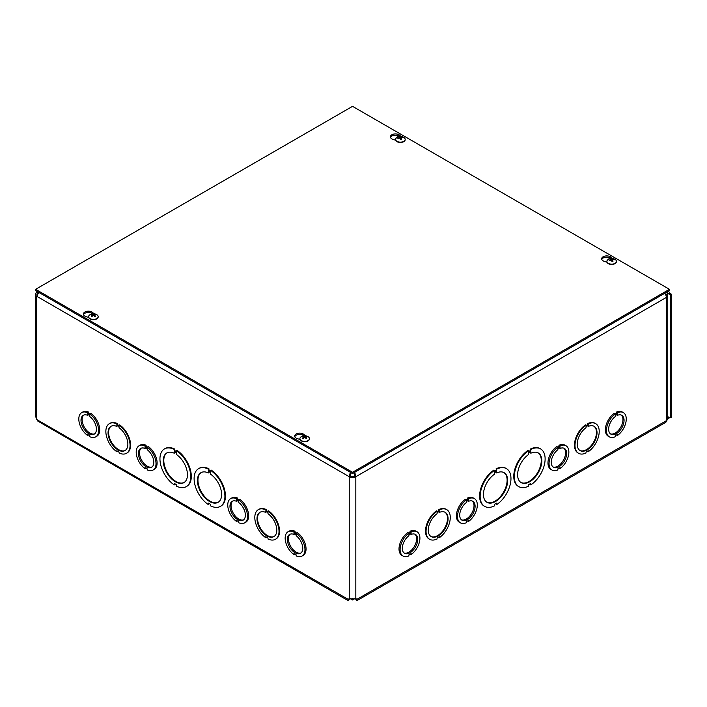 <?xml version="1.0" encoding="UTF-8"?>
<svg xmlns="http://www.w3.org/2000/svg" width="707" height="707" viewBox="0 0 707 707"><rect width="100%" height="100%" fill="white"/><g stroke="black" fill="none" stroke-linecap="round" stroke-linejoin="round"><path stroke-width="1.06" d="M350.301 598.67L352.537 599.951L354.764 598.67M352.537 598.688L352.537 599.951M667.108 418.482L669.335 417.545A2.439 1.405 60 0 1 670.554 417.66L670.554 295.005L666.162 292.468M668.592 291.063L669.776 293.29L671.65 294.368L670.554 295.005M670.554 417.66L671.65 417.033L671.65 294.368M664.783 293.264A4.657 2.687 60 0 1 666.365 297.417L355.824 476.712A4.657 2.687 180 0 1 349.24 476.712L36.711 296.268A4.657 2.687 180 0 1 35.35 294.368L35.35 415.999L37.621 420.974L348.18 600.658L349.293 598.9L355.78 598.9L356.885 600.658L355.842 599.227M349.85 598.732L348.533 599.554L36.879 419.622M81.712 412.614A14.007 8.086 60 0 1 87.615 412.747L87.615 413.763L89.816 415.036L89.816 414.019A14.007 8.086 60 0 1 98.061 426.365A14.007 8.086 60 0 1 95.719 436.873A14.007 8.086 60 0 1 89.816 436.749L89.816 435.733L87.615 434.46L87.615 435.477A14.007 8.086 60 0 1 79.37 423.131A14.007 8.086 60 0 1 81.712 412.614L82.799 411.987A14.007 8.086 60 0 1 88.702 412.119L88.702 413.135L90.028 413.895M89.816 414.019L90.911 413.392A14.007 8.086 60 0 1 99.148 425.729A14.007 8.086 60 0 1 96.806 436.246L95.719 436.873M139.111 445.755A14.007 8.086 60 0 1 145.006 445.887L145.006 446.904L147.215 448.176L147.215 447.16A14.007 8.086 60 0 1 155.46 459.497A14.007 8.086 60 0 1 153.11 470.014A14.007 8.086 60 0 1 147.215 469.881L147.215 468.865L145.015 467.601L145.015 468.617A14.007 8.086 60 0 1 136.76 456.271A14.007 8.086 60 0 1 139.111 445.755L140.198 445.127A14.007 8.086 60 0 1 146.102 445.251L146.102 446.267L147.427 447.036M147.215 447.16L148.302 446.524A14.007 8.086 60 0 1 156.547 458.87A14.007 8.086 60 0 1 154.206 469.386L153.11 470.014M288.058 531.752A14.007 8.086 60 0 1 293.953 531.876L293.953 532.892L296.162 534.165L296.162 533.149A14.007 8.086 60 0 1 304.408 545.495A14.007 8.086 60 0 1 302.066 556.011A14.007 8.086 60 0 1 296.162 555.879L296.162 554.862L293.962 553.59L293.962 554.606A14.007 8.086 60 0 1 285.716 542.269A14.007 8.086 60 0 1 288.058 531.752L289.145 531.116A14.007 8.086 60 0 1 295.049 531.249L295.049 532.265L296.374 533.025M296.162 533.149L297.249 532.521A14.007 8.086 60 0 1 305.495 544.867A14.007 8.086 60 0 1 303.153 555.375L302.066 556.011M266.353 509.588L265.805 510.914L268.006 512.186L268.006 511.17A17.118 9.88 60 0 1 278.293 526.273A17.118 9.88 60 0 1 275.465 539.282A17.118 9.88 60 0 1 268.006 539.008L268.006 537.992L265.805 536.719L265.805 537.735A17.118 9.88 60 0 1 255.527 522.641A17.118 9.88 60 0 1 258.347 509.632L258.895 509.314A17.118 9.88 60 0 1 266.353 509.588L266.353 510.604L268.006 511.559M268.006 511.17L268.554 510.852A17.118 9.88 60 0 1 278.832 525.955A17.118 9.88 60 0 1 276.013 538.964L275.465 539.282M266.353 537.037L265.805 537.735M208.954 468.812L208.406 470.632L210.606 471.905L210.606 470.394A21.784 12.576 60 0 1 223.942 489.624A21.784 12.576 60 0 1 220.407 506.371A21.784 12.576 60 0 1 210.615 505.885L210.615 504.383L208.415 503.11L208.415 504.612A21.784 12.576 60 0 1 195.079 485.391A21.784 12.576 60 0 1 198.614 468.635L199.162 468.326A21.784 12.576 60 0 1 208.954 468.812L208.954 470.314L210.606 471.269M210.606 470.394L211.154 470.084A21.784 12.576 60 0 1 224.49 489.306A21.784 12.576 60 0 1 220.946 506.062L220.407 506.371M208.954 503.428L208.415 504.612M164.457 448.918A21.784 12.576 60 0 1 174.258 449.405L174.258 450.907L176.458 452.18L176.458 450.677A21.784 12.576 60 0 1 189.785 469.899A21.784 12.576 60 0 1 186.25 486.655A21.784 12.576 60 0 1 176.458 486.169L176.458 484.657L174.258 483.394L174.258 484.896A21.784 12.576 60 0 1 160.922 465.666A21.784 12.576 60 0 1 164.457 448.918L165.005 448.6A21.784 12.576 60 0 1 174.797 449.095L174.797 450.598L176.458 451.552M176.458 450.677L176.997 450.359A21.784 12.576 60 0 1 190.333 469.589A21.784 12.576 60 0 1 186.789 486.336L186.25 486.655M174.797 483.703L174.258 484.896M109.399 423.634A17.118 9.88 60 0 1 116.858 423.908L116.858 424.925L119.059 426.188L119.059 425.172A17.118 9.88 60 0 1 129.337 440.275A17.118 9.88 60 0 1 126.518 453.284A17.118 9.88 60 0 1 119.059 453.01L119.059 451.994L116.858 450.73L116.858 451.746A17.118 9.88 60 0 1 106.58 436.643A17.118 9.88 60 0 1 109.399 423.634L109.947 423.316A17.118 9.88 60 0 1 117.406 423.59L117.406 424.607L119.059 425.561M119.059 425.172L119.607 424.863A17.118 9.88 60 0 1 129.885 439.957A17.118 9.88 60 0 1 127.066 452.966L126.518 453.284M117.406 451.039L116.858 451.746M230.659 498.612A14.007 8.086 60 0 1 236.562 498.744L236.562 499.761L238.763 501.033L238.763 500.017A14.007 8.086 60 0 1 247.008 512.354A14.007 8.086 60 0 1 244.666 522.871A14.007 8.086 60 0 1 238.763 522.747L238.763 521.722L236.562 520.458L236.562 521.474A14.007 8.086 60 0 1 228.317 509.128A14.007 8.086 60 0 1 230.659 498.612L231.755 497.984A14.007 8.086 60 0 1 237.649 498.108L237.649 499.124L238.975 499.893M238.763 500.017L239.859 499.381A14.007 8.086 60 0 1 248.104 511.727A14.007 8.086 60 0 1 245.762 522.243L244.666 522.871M116.858 424.925L117.406 424.607M117.406 423.59L116.858 423.908M119.059 427.726A14.007 8.086 60 0 1 127.304 440.072A14.007 8.086 60 0 1 124.962 450.589A14.007 8.086 60 0 1 110.955 442.502A14.007 8.086 60 0 1 110.955 426.33A14.007 8.086 60 0 1 116.858 426.462L116.858 425.446L119.059 426.71L119.059 427.726M117.406 425.755L116.858 426.462M111.238 426.18A14.007 8.086 -120 0 0 111.503 442.184A14.007 8.086 -120 0 0 125.227 450.421M174.258 450.907L174.797 450.598M174.797 449.095L174.258 449.405M176.458 454.504A17.118 9.88 60 0 1 186.736 469.598A17.118 9.88 60 0 1 183.917 482.607A17.118 9.88 60 0 1 166.799 472.727A17.118 9.88 60 0 1 166.799 452.957A17.118 9.88 60 0 1 174.258 453.231L174.258 451.729L176.458 452.993L176.458 454.504M174.797 452.038L174.258 453.231M167.073 452.807A17.118 9.88 -120 0 0 167.338 472.409A17.118 9.88 -120 0 0 184.182 482.448M349.223 599.227L348.189 600.658M349.629 598.926L348.648 599.854L348.949 598.758M356.125 598.758L356.416 599.854L355.444 598.926L356.531 599.554L666.365 420.674A3.88 2.236 60 0 1 665.561 422.45L356.885 600.658M403.008 556.011L401.921 555.375A14.007 8.086 -60 0 1 399.57 544.867A14.007 8.086 -60 0 1 407.815 532.521L408.911 533.149L408.911 534.165L411.112 532.892L411.112 531.876A14.007 8.086 -60 0 1 417.015 531.752A14.007 8.086 -60 0 1 419.357 542.269A14.007 8.086 -60 0 1 411.112 554.606L411.112 553.59L408.911 554.862L408.911 555.879A14.007 8.086 -60 0 1 403.008 556.011A14.007 8.086 -60 0 1 400.666 545.495A14.007 8.086 -60 0 1 408.911 533.149M408.699 533.034L410.025 532.265L410.025 531.249A14.007 8.086 -60 0 1 415.919 531.116L417.015 531.752M466.09 499.893L467.415 499.124L467.415 498.108A14.007 8.086 -60 0 1 473.319 497.984L474.415 498.612A14.007 8.086 -60 0 1 476.757 509.128A14.007 8.086 -60 0 1 468.511 521.474L468.511 520.458L466.311 521.722L466.311 522.738A14.007 8.086 -60 0 1 460.407 522.871A14.007 8.086 -60 0 1 458.065 512.354A14.007 8.086 -60 0 1 466.302 500.017L466.302 501.033L468.511 499.761L468.511 498.744A14.007 8.086 -60 0 1 474.415 498.612M460.407 522.871L459.311 522.243A14.007 8.086 -60 0 1 456.969 511.727A14.007 8.086 -60 0 1 465.215 499.381L466.302 500.017M615.046 413.895L616.371 413.135L616.371 412.119A14.007 8.086 -60 0 1 622.266 411.987L623.362 412.614A14.007 8.086 -60 0 1 625.704 423.131A14.007 8.086 -60 0 1 617.458 435.477L617.458 434.46L615.258 435.733L615.258 436.749A14.007 8.086 -60 0 1 609.354 436.873A14.007 8.086 -60 0 1 607.013 426.365A14.007 8.086 -60 0 1 615.258 414.019L615.258 415.036L617.458 413.763L617.458 412.747A14.007 8.086 -60 0 1 623.362 412.614M609.354 436.873L608.259 436.246A14.007 8.086 -60 0 1 605.917 425.729A14.007 8.086 -60 0 1 614.162 413.392L615.258 414.019M578.556 453.284L578.008 452.966A17.118 9.88 -60 0 1 575.189 439.957A17.118 9.88 -60 0 1 585.467 424.863L586.015 426.188L588.215 424.925L588.215 423.908A17.118 9.88 -60 0 1 595.674 423.634A17.118 9.88 -60 0 1 598.493 436.643A17.118 9.88 -60 0 1 588.215 451.746L588.215 450.73L586.015 451.994L586.015 453.01A17.118 9.88 -60 0 1 578.556 453.284A17.118 9.88 -60 0 1 575.728 440.275A17.118 9.88 -60 0 1 586.015 425.172M586.015 425.561L587.667 424.607L587.667 423.59A17.118 9.88 -60 0 1 595.126 423.316L595.674 423.634M588.215 451.746L587.667 451.039M518.823 486.655L518.275 486.336A21.784 12.576 -60 0 1 514.74 469.589A21.784 12.576 -60 0 1 528.067 450.359L528.615 452.18L530.816 450.907L530.816 449.405A21.784 12.576 -60 0 1 540.608 448.918A21.784 12.576 -60 0 1 544.151 465.666A21.784 12.576 -60 0 1 530.816 484.896L530.816 483.385L528.615 484.657L528.615 486.16A21.784 12.576 -60 0 1 518.823 486.655A21.784 12.576 -60 0 1 515.279 469.908A21.784 12.576 -60 0 1 528.615 450.677M528.615 451.552L530.268 450.598L530.268 449.095A21.784 12.576 -60 0 1 540.068 448.6L540.608 448.918M530.816 484.896L530.277 483.703M496.659 504.612L496.659 503.11L494.458 504.383L494.458 505.885A21.784 12.576 -60 0 1 484.666 506.371L484.118 506.062A21.784 12.576 -60 0 1 480.583 489.306A21.784 12.576 -60 0 1 493.91 470.084L494.458 471.905L496.659 470.632L496.111 468.812A21.784 12.576 -60 0 1 505.912 468.326L506.451 468.635A21.784 12.576 -60 0 1 509.994 485.391A21.784 12.576 -60 0 1 496.659 504.612L496.12 503.419M494.458 471.269L496.111 470.314M439.268 537.735L439.268 536.719L437.067 537.992L437.067 539.008A17.118 9.88 -60 0 1 429.609 539.282L429.061 538.964A17.118 9.88 -60 0 1 426.233 525.955A17.118 9.88 -60 0 1 436.519 510.861L437.059 512.186L439.268 510.914L438.72 509.588A17.118 9.88 -60 0 1 446.179 509.314L446.727 509.632A17.118 9.88 -60 0 1 449.546 522.641A17.118 9.88 -60 0 1 439.268 537.735L438.72 537.037M437.059 511.559L438.72 510.604M557.646 447.036L558.972 446.267L558.972 445.251A14.007 8.086 -60 0 1 564.875 445.127L565.962 445.755A14.007 8.086 -60 0 1 568.304 456.271A14.007 8.086 -60 0 1 560.059 468.617L560.059 467.601L557.858 468.865L557.858 469.881A14.007 8.086 -60 0 1 551.955 470.014A14.007 8.086 -60 0 1 549.613 459.497A14.007 8.086 -60 0 1 557.858 447.16L557.858 448.176L560.059 446.904L560.059 445.887A14.007 8.086 -60 0 1 565.962 445.755M551.955 470.014L550.868 469.386A14.007 8.086 -60 0 1 548.526 458.87A14.007 8.086 -60 0 1 556.763 446.524L557.858 447.16M439.268 510.914L438.72 509.588M439.268 509.897A17.118 9.88 -60 0 1 446.727 509.632M429.609 539.282A17.118 9.88 -60 0 1 426.781 526.273A17.118 9.88 -60 0 1 437.059 511.17M439.268 512.451A14.007 8.086 -60 0 1 445.163 512.328A14.007 8.086 -60 0 1 445.163 528.5A14.007 8.086 -60 0 1 431.164 536.586A14.007 8.086 -60 0 1 428.813 526.07A14.007 8.086 -60 0 1 437.067 513.724L437.067 512.708L439.268 511.435L439.268 512.451L438.72 511.753M430.89 536.419A14.007 8.086 120 0 0 444.623 528.182A14.007 8.086 120 0 0 444.889 512.177M496.659 470.632L496.111 468.812M496.659 469.13A21.784 12.576 -60 0 1 506.451 468.635M484.666 506.371A21.784 12.576 -60 0 1 481.122 489.624A21.784 12.576 -60 0 1 494.458 470.394M496.659 472.948A17.118 9.88 -60 0 1 504.118 472.683A17.118 9.88 -60 0 1 504.118 492.443A17.118 9.88 -60 0 1 486.999 502.332A17.118 9.88 -60 0 1 484.18 489.324A17.118 9.88 -60 0 1 494.458 474.22L494.458 472.718L496.659 471.445L496.659 472.948L496.111 471.763M486.734 502.164A17.118 9.88 120 0 0 503.57 492.134A17.118 9.88 120 0 0 503.844 472.532M669.953 417.439L666.984 419.472M35.35 294.368A4.657 2.687 180 0 1 36.711 292.468L37.003 291.364M36.711 419.286L36.711 296.268L38.805 292.406M350.318 472.258L349.24 476.712L350.336 476.076L351.061 472.683M667.063 291.947L668.689 293.918L669.776 293.29M38.549 292.671L37.807 293.096L36.711 292.468M37.082 294.978A3.111 1.794 -0 0 1 36.897 294.368A3.111 1.794 -0 0 1 37.807 293.096L38.205 292.062M354.755 472.258L355.824 476.712L354.737 476.076L354.013 472.683M350.336 476.076A3.111 1.794 -0 0 0 354.737 476.076M666.127 295.862A3.111 1.794 -0 0 0 666.188 295.517A3.111 1.794 -0 0 0 666.056 295.005L667.541 294.748A4.657 2.687 180 0 1 667.735 295.517A4.657 2.687 180 0 1 666.365 297.417L666.365 420.674A4.657 2.687 180 0 0 666.984 420.232L667.735 416.556L667.735 295.517M665.331 294.05L667.541 294.748M666.365 294.165L665.632 294.598M666.056 295.005L665.278 294.801M208.406 470.632L208.954 470.314M210.606 474.22A17.118 9.88 60 0 1 220.893 489.324A17.118 9.88 60 0 1 218.074 502.332A17.118 9.88 60 0 1 200.956 492.443A17.118 9.88 60 0 1 200.956 472.683A17.118 9.88 60 0 1 208.406 472.948L208.406 471.445L210.606 472.718L210.606 474.22M198.614 468.635A21.784 12.576 60 0 1 208.406 469.13M208.954 471.763L208.406 472.948M201.23 472.532A17.118 9.88 -120 0 0 201.495 492.134A17.118 9.88 -120 0 0 218.339 502.164M265.805 510.914L266.353 510.604M268.006 513.724A14.007 8.086 60 0 1 276.251 526.07A14.007 8.086 60 0 1 273.909 536.586A14.007 8.086 60 0 1 259.902 528.5A14.007 8.086 60 0 1 259.902 512.328A14.007 8.086 60 0 1 265.805 512.451L265.805 511.435L268.006 512.708L268.006 513.724M258.347 509.632A17.118 9.88 60 0 1 265.805 509.897M266.353 511.753L265.805 512.451M260.185 512.177A14.007 8.086 -120 0 0 260.45 528.182A14.007 8.086 -120 0 0 274.175 536.419M530.816 453.231A17.118 9.88 -60 0 1 538.274 452.957A17.118 9.88 -60 0 1 538.274 472.727A17.118 9.88 -60 0 1 521.156 482.607A17.118 9.88 -60 0 1 518.337 469.598A17.118 9.88 -60 0 1 528.615 454.504L528.615 453.001L530.816 451.729L530.816 453.231L530.268 452.038M520.891 482.448A17.118 9.88 120 0 0 537.727 472.409A17.118 9.88 120 0 0 538 452.807M530.816 450.907L530.268 450.598M530.816 449.405L530.268 449.095M588.215 426.462A14.007 8.086 -60 0 1 594.119 426.33A14.007 8.086 -60 0 1 594.119 442.502A14.007 8.086 -60 0 1 580.111 450.589A14.007 8.086 -60 0 1 577.769 440.072A14.007 8.086 -60 0 1 586.015 427.726L586.015 426.71L588.215 425.446L588.215 426.462L587.667 425.755M579.846 450.421A14.007 8.086 120 0 0 593.571 442.184A14.007 8.086 120 0 0 593.836 426.18M588.215 424.925L587.667 424.607M588.215 423.908L587.667 423.59M404.05 552.954A10.897 6.292 120 0 0 414.364 546.396A10.897 6.292 120 0 0 414.885 534.174M411.112 533.423L411.112 534.439A10.897 6.292 -60 0 1 415.46 534.448A10.897 6.292 -60 0 1 415.46 547.024A10.897 6.292 -60 0 1 404.563 553.316A10.897 6.292 -60 0 1 402.698 545.291A10.897 6.292 -60 0 1 408.911 535.712L408.911 534.695L411.112 533.423M410.237 533.935L411.112 534.439M410.025 532.265L411.112 532.892M410.025 531.249L411.112 531.876M410.228 554.102L411.112 554.606M461.441 519.813A10.897 6.292 120 0 0 471.763 513.255A10.897 6.292 120 0 0 472.285 501.042M468.511 500.291L468.511 501.307A10.897 6.292 -60 0 1 472.85 501.307A10.897 6.292 -60 0 1 472.85 513.883A10.897 6.292 -60 0 1 461.963 520.175A10.897 6.292 -60 0 1 460.098 512.16A10.897 6.292 -60 0 1 466.302 502.58L466.302 501.563L468.511 500.291M467.627 500.795L468.511 501.307M467.415 499.124L468.511 499.761M467.415 498.108L468.511 498.744M467.627 520.962L468.511 521.474M552.998 466.956A10.897 6.292 120 0 0 563.32 460.398A10.897 6.292 120 0 0 563.832 448.185M560.059 447.425L560.059 448.441A10.897 6.292 -60 0 1 564.407 448.45A10.897 6.292 -60 0 1 564.407 461.026A10.897 6.292 -60 0 1 553.51 467.318A10.897 6.292 -60 0 1 551.654 459.303A10.897 6.292 -60 0 1 557.858 449.723L557.858 448.698L560.059 447.425M559.184 447.938L560.059 448.441M558.972 446.267L560.059 446.904M558.972 445.251L560.059 445.887M559.184 468.105L560.059 468.617M610.388 433.815A10.897 6.292 120 0 0 620.711 427.258A10.897 6.292 120 0 0 621.232 415.044M617.458 414.293L617.458 415.309A10.897 6.292 -60 0 1 621.807 415.309A10.897 6.292 -60 0 1 621.807 427.894A10.897 6.292 -60 0 1 610.91 434.178A10.897 6.292 -60 0 1 609.045 426.162A10.897 6.292 -60 0 1 615.258 416.582L615.258 415.566L617.458 414.293M616.575 414.797L617.458 415.309M616.371 413.135L617.458 413.763M616.371 412.119L617.458 412.747M616.575 434.964L617.458 435.477M83.841 415.044A10.897 6.292 -120 0 0 84.363 427.258A10.897 6.292 -120 0 0 94.676 433.815M89.816 415.566L89.816 416.582A10.897 6.292 60 0 1 96.019 426.162A10.897 6.292 60 0 1 94.164 434.178A10.897 6.292 60 0 1 83.267 427.894A10.897 6.292 60 0 1 83.267 415.309A10.897 6.292 60 0 1 87.615 415.309L87.615 414.293L89.816 415.566M88.49 414.797L87.615 415.309M88.702 413.135L87.615 413.763M88.499 434.973L87.615 435.477M88.702 412.119L87.615 412.747M141.241 448.185A10.897 6.292 -120 0 0 141.754 460.398A10.897 6.292 -120 0 0 152.076 466.956M147.215 448.698L147.215 449.714A10.897 6.292 60 0 1 153.419 459.303A10.897 6.292 60 0 1 151.554 467.318A10.897 6.292 60 0 1 140.666 461.026A10.897 6.292 60 0 1 140.666 448.45A10.897 6.292 60 0 1 145.006 448.441L145.006 447.425L147.215 448.698M145.889 447.938L145.006 448.441M146.102 446.267L145.006 446.904M145.889 468.105L145.015 468.617M146.102 445.251L145.006 445.887M232.789 501.042A10.897 6.292 -120 0 0 233.31 513.255A10.897 6.292 -120 0 0 243.632 519.813M238.763 501.555L238.763 502.571A10.897 6.292 60 0 1 244.976 512.16A10.897 6.292 60 0 1 243.111 520.175A10.897 6.292 60 0 1 232.214 513.883A10.897 6.292 60 0 1 232.214 501.307A10.897 6.292 60 0 1 236.562 501.298L236.562 500.282L238.763 501.555M237.437 500.795L236.562 501.298M237.649 499.124L236.562 499.761M237.446 520.962L236.562 521.474M237.649 498.108L236.562 498.744M290.188 534.174A10.897 6.292 -120 0 0 290.701 546.396A10.897 6.292 -120 0 0 301.023 552.954M296.162 534.695L296.162 535.712A10.897 6.292 60 0 1 302.366 545.291A10.897 6.292 60 0 1 300.51 553.316A10.897 6.292 60 0 1 289.614 547.024A10.897 6.292 60 0 1 289.614 534.448A10.897 6.292 60 0 1 293.953 534.439L293.953 533.423L296.162 534.695M294.837 533.935L293.953 534.439M295.049 532.265L293.953 532.892M294.837 554.102L293.962 554.606M295.049 531.249L293.953 531.876M88.711 317.505L86.007 316.639A5.055 2.916 180 0 1 83.391 314.085A5.055 2.916 180 0 1 87.182 311.266A5.055 2.916 180 0 1 92.873 312.68L93.872 313.731M92.679 313.749A5.055 2.916 -0 0 0 87.535 312.476A5.055 2.916 -0 0 0 83.514 314.721M395.726 140.251L393.012 139.394A5.055 2.916 180 0 1 390.397 136.84A5.055 2.916 180 0 1 394.197 134.012A5.055 2.916 180 0 1 399.879 135.426L400.887 136.478M399.685 136.504A5.055 2.916 -0 0 0 394.55 135.231A5.055 2.916 -0 0 0 390.52 137.467M299.989 439.489L297.276 438.623A5.055 2.916 180 0 1 294.669 436.069A5.055 2.916 180 0 1 298.46 433.241A5.055 2.916 180 0 1 304.143 434.655L305.15 435.706M303.948 435.733A5.055 2.916 -0 0 0 298.814 434.46A5.055 2.916 -0 0 0 294.784 436.696M606.995 262.235L604.291 261.369A5.055 2.916 180 0 1 601.675 258.815A5.055 2.916 180 0 1 605.475 255.987A5.055 2.916 180 0 1 611.157 257.41L612.156 258.453M610.963 258.479A5.055 2.916 -0 0 0 605.819 257.207A5.055 2.916 -0 0 0 601.798 259.442M352.537 472.276L35.624 289.304L352.537 106.342L669.449 289.304L352.537 472.276L352.537 473.54L35.624 290.568L35.624 289.304M352.537 473.54L669.449 290.568L669.449 289.304M400.003 136.601A2.563 1.476 -0 0 0 399.137 136.778A6.328 1.52 73.4 0 1 399.711 137.326L399.508 137.573A6.328 5.214 147.5 0 0 397.873 138.289A2.563 1.476 -0 0 0 398.174 138.793A6.328 4.489 -30.3 0 1 399.808 138.077L400.233 138.192A6.328 1.246 75.5 0 1 400.798 139.526A2.563 1.476 -0 0 0 401.673 139.35L401.673 139.35A6.328 2.156 -98.2 0 0 401.09 138.015L401.302 137.768A6.328 4.578 -26.1 0 1 402.937 137.83A2.563 1.476 -0 0 0 402.628 137.326A6.328 5.126 142.6 0 0 401.002 137.273L400.569 137.158A6.328 1.882 -96.2 0 0 400.003 136.601L400.153 138.104M397.873 138.289L398.359 138.696A2.298 1.326 180 0 1 398.253 138.607A2.298 1.326 180 0 1 398.129 138.325M399.711 137.326L399.526 138.174M400.957 139.403L401.302 137.768M401.072 139.306L400.374 139.111M405.173 139.544A4.781 2.757 180 0 1 405.182 139.694A4.781 2.757 180 0 1 401.983 142.301A4.781 2.757 180 0 1 395.62 139.694A4.781 2.757 180 0 1 395.628 139.544M401.983 142.01A4.781 2.757 180 0 1 395.62 139.403A4.781 2.757 180 0 1 396.627 137.715A6.328 6.328 0 0 1 404.183 137.715A4.781 2.757 180 0 1 405.182 139.403A4.781 2.757 180 0 1 401.983 142.01M91.937 314.094A2.563 1.476 -0 0 0 91.283 314.474A6.328 3.42 54.4 0 1 92.511 314.792L92.511 315.066A6.328 4.056 116.9 0 0 91.283 316.153A2.563 1.476 -0 0 0 91.937 316.533A6.328 3.217 -57.2 0 1 93.156 315.437L93.633 315.437A6.328 3.217 57.2 0 1 94.844 316.533A2.563 1.476 -0 0 0 95.498 316.153L95.498 316.153A6.328 4.056 -116.9 0 0 94.27 315.066L94.27 314.792A6.328 3.42 -54.4 0 1 95.498 314.474A2.563 1.476 -0 0 0 94.844 314.094A6.328 3.853 114.1 0 0 93.633 314.412L93.156 314.412A6.328 3.853 -114.1 0 0 91.937 314.094L92.219 314.677M94.57 314.677L94.844 314.094M92.511 314.792L92.573 315.914M94.217 315.914L94.27 314.792M98.167 316.798A4.781 2.757 180 0 1 98.176 316.948A4.781 2.757 180 0 1 96.771 318.892A4.781 2.757 180 0 1 91.565 319.493A4.781 2.757 180 0 1 88.614 316.948A4.781 2.757 180 0 1 88.622 316.798M96.771 318.61A4.781 2.757 180 0 1 91.565 319.202A4.781 2.757 180 0 1 88.614 316.656A4.781 2.757 180 0 1 89.612 314.96A6.328 6.328 0 0 1 97.168 314.96A4.781 2.757 180 0 1 98.176 316.656A4.781 2.757 180 0 1 96.771 318.61M611.281 258.576A2.563 1.476 -0 0 0 610.406 258.753A6.328 1.52 73.4 0 1 610.989 259.31L610.786 259.557A6.328 5.214 147.5 0 0 609.151 260.273A2.563 1.476 -0 0 0 609.452 260.777A6.328 4.489 -30.3 0 1 611.087 260.052L611.511 260.167A6.328 1.246 75.5 0 1 612.076 261.502A2.563 1.476 -0 0 0 612.951 261.325L612.951 261.325A6.328 2.156 -98.2 0 0 612.368 259.999L612.571 259.752A6.328 4.578 -26.1 0 1 614.206 259.814A2.563 1.476 -0 0 0 613.906 259.31A6.328 5.126 142.6 0 0 612.271 259.257L611.847 259.133A6.328 1.882 -96.2 0 0 611.281 258.576L611.431 260.088M609.151 260.273L609.637 260.671M610.989 259.31L610.804 260.149M612.235 261.387L612.571 259.752M612.35 261.29L611.652 261.095M616.451 261.528A4.781 2.757 180 0 1 616.46 261.67A4.781 2.757 180 0 1 613.261 264.277A4.781 2.757 180 0 1 606.898 261.67A4.781 2.757 180 0 1 606.906 261.528M613.261 263.985A4.781 2.757 180 0 1 606.898 261.378A4.781 2.757 180 0 1 607.896 259.69A6.328 6.328 0 0 1 615.461 259.69A4.781 2.757 180 0 1 616.46 261.378A4.781 2.757 180 0 1 613.261 263.985M303.215 436.078A2.563 1.476 -0 0 0 302.561 436.449A6.328 3.42 54.4 0 1 303.789 436.767L303.789 437.041A6.328 4.056 116.9 0 0 302.561 438.128A2.563 1.476 -0 0 0 303.215 438.508A6.328 3.217 -57.2 0 1 304.434 437.412L304.903 437.412A6.328 3.217 57.2 0 1 306.122 438.508A2.563 1.476 -0 0 0 306.776 438.128L306.776 438.128A6.328 4.056 -116.9 0 0 305.548 437.041L305.548 436.767A6.328 3.42 -54.4 0 1 306.776 436.449A2.563 1.476 -0 0 0 306.122 436.078A6.328 3.853 114.1 0 0 304.903 436.396L304.434 436.396A6.328 3.853 -114.1 0 0 303.215 436.078L303.489 436.652M305.848 436.652L306.122 436.078M303.789 436.767L303.851 437.889M305.486 437.889L305.548 436.767M309.445 438.782A4.781 2.757 180 0 1 309.445 438.923A4.781 2.757 180 0 1 308.049 440.876A4.781 2.757 180 0 1 302.843 441.477A4.781 2.757 180 0 1 299.892 438.923A4.781 2.757 180 0 1 299.892 438.782M308.049 440.585A4.781 2.757 180 0 1 302.843 441.186A4.781 2.757 180 0 1 299.892 438.632A4.781 2.757 180 0 1 300.89 436.944A6.328 6.328 0 0 1 308.446 436.944A4.781 2.757 180 0 1 309.445 438.632A4.781 2.757 180 0 1 308.049 440.585M37.807 293.096L37.807 293.626M669.335 417.545L667.735 416.617M349.24 598.926L349.24 476.712M355.824 476.712L355.824 598.926M609.867 258.7L607.216 257.171M398.598 136.725L395.947 135.196M92.873 312.68L92.873 313.731M399.879 135.426L399.879 136.478M304.143 434.655L304.143 435.706M611.157 257.41L611.157 258.462M400.745 139.429L401.585 139.261A2.298 1.326 180 0 1 400.772 139.447M399.367 136.955A2.298 1.326 180 0 1 400.082 136.831M400.569 137.158L400.427 138.607M401.002 137.273L401.037 138.289M94.703 316.462L95.321 316.109A2.298 1.326 180 0 1 94.773 316.453M94.667 314.288A2.298 1.326 180 0 1 95.127 314.527M91.654 314.527A2.298 1.326 180 0 1 92.113 314.288M92.016 316.453A2.298 1.326 180 0 1 91.486 316.126L92.078 316.462M93.156 314.412L93.077 315.49M93.633 314.412L93.713 315.49M612.845 261.263A2.298 1.326 180 0 1 612.05 261.431L612.863 261.237M610.645 258.939A2.298 1.326 180 0 1 611.352 258.806M611.847 259.133L611.705 260.583M612.271 259.257L612.315 260.264M306.573 438.11A2.298 1.326 180 0 1 306.051 438.428M305.945 436.272A2.298 1.326 180 0 1 306.405 436.502M302.932 436.502A2.298 1.326 180 0 1 303.391 436.272M303.285 438.428A2.298 1.326 180 0 1 302.764 438.11M304.434 436.396L304.355 437.474M304.903 436.396L304.982 437.474M401.072 137.927L400.913 139.412M92.608 314.898L92.705 315.79M94.172 314.898L94.075 315.79M612.35 259.911L612.191 261.387M306.591 438.093L305.981 438.437M303.356 438.437L302.746 438.093M303.886 436.873L303.983 437.774M305.451 436.873L305.353 437.774"/></g></svg>

